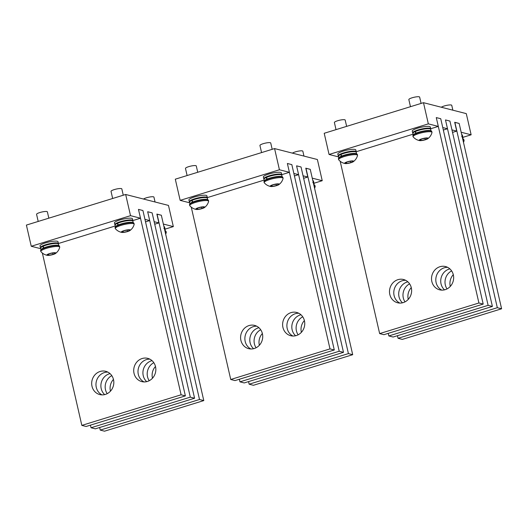 <?xml version="1.0" encoding="UTF-8"?>
<svg xmlns="http://www.w3.org/2000/svg" width="528" height="528" viewBox="0 0 528 528"><rect width="100%" height="100%" fill="white"/><g stroke="black" fill="none" stroke-linecap="round" stroke-linejoin="round"><path stroke-width="0.79" d="M248.549 381.605L249.143 384.199L253.427 385.288L352.697 354.691L310.24 169.33L305.785 168.188L307.804 177.012L303.059 175.804L301.039 166.973L296.578 165.838L298.604 174.662L293.858 173.455L291.832 164.624L287.377 163.489L289.397 172.313L279.431 169.765L274.573 148.579L317.381 159.515L322.232 180.701L312.259 178.154L310.24 169.33L305.804 168.28M274.573 148.579L175.303 179.183L180.16 200.363L189.658 202.792M279.431 169.765L180.16 200.363M307.804 177.012L303.633 178.299M289.397 172.313L281.774 174.662A9.233 1.802 -12.9 0 1 281.714 174.979M264.165 180.088L207.319 197.611A9.233 1.802 -12.9 0 1 207.266 197.927M298.604 174.662L294.426 175.949M313.863 183.282L322.232 180.701M352.697 354.691L348.414 353.595L305.963 168.234M249.143 384.199L348.414 353.595M304.385 320.562A12.005 11.009 -75.7 0 0 301.382 332.317M262.363 333.518A12.005 11.009 -75.7 0 0 259.36 345.266M339.214 351.245L343.49 352.341L244.22 382.939L239.943 381.843L339.214 351.245L296.597 165.931M239.349 379.256L239.943 381.843M343.49 352.341L301.039 166.973L296.756 165.884M302.729 316.8A12.005 11.009 -75.7 0 0 298.122 334.818M300.967 314.774A12.005 11.009 -75.7 0 0 300.26 314.965A12.005 11.009 -75.7 0 0 292.129 324.093A12.005 11.009 -75.7 0 0 295.601 335.755M260.7 329.749A12.005 11.009 -75.7 0 0 256.1 347.774M258.938 327.723A12.005 11.009 -75.7 0 0 258.232 327.914A12.005 11.009 -75.7 0 0 250.107 337.049A12.005 11.009 -75.7 0 0 253.579 348.704M330.007 348.896L334.29 349.985L235.019 380.589L230.736 379.493L330.007 348.896L287.397 163.581M191.261 207.148L230.736 379.493M334.29 349.985L291.832 164.624L287.555 163.528M298.736 313.243A12.005 11.009 -75.7 0 0 295.337 313.705A12.005 11.009 -75.7 0 0 286.968 324.278A12.005 11.009 -75.7 0 0 292.915 336.026M291.053 312.609A12.005 11.009 -75.7 0 0 282.612 324.39A12.005 11.009 -75.7 0 0 290.71 335.716A12.005 11.009 -75.7 0 0 296.314 335.564A12.005 11.009 -75.7 0 0 304.755 323.783A12.005 11.009 -75.7 0 0 296.657 312.457A12.005 11.009 -75.7 0 0 291.053 312.609M256.707 326.192A12.005 11.009 -75.7 0 0 253.308 326.66A12.005 11.009 -75.7 0 0 244.946 337.234A12.005 11.009 -75.7 0 0 250.886 348.982M249.031 325.565A12.005 11.009 -75.7 0 0 240.59 337.346A12.005 11.009 -75.7 0 0 248.688 348.671A12.005 11.009 -75.7 0 0 254.285 348.513A12.005 11.009 -75.7 0 0 262.726 336.739A12.005 11.009 -75.7 0 0 254.628 325.413A12.005 11.009 -75.7 0 0 249.031 325.565M397.459 335.702L398.046 338.296L402.329 339.392L501.6 308.788L459.149 123.427L454.687 122.285L456.707 131.116L451.968 129.901L449.942 121.077L445.487 119.935L447.506 128.766L442.761 127.552L440.741 118.727L436.28 117.586L438.306 126.41L428.333 123.862L423.482 102.683L466.283 113.619L471.134 134.798L461.168 132.251L459.149 123.427L454.707 122.384M423.482 102.683L324.212 133.28L329.063 154.466L338.567 156.895M428.333 123.862L329.063 154.466M456.707 131.116L452.536 132.403M438.306 126.41L430.676 128.759A9.233 1.802 -12.9 0 1 430.624 129.083M413.074 134.191L356.228 151.714A9.233 1.802 -12.9 0 1 356.169 152.031M447.506 128.766L443.335 130.046M462.772 137.379L471.134 134.798M501.6 308.788L497.317 307.699L454.865 122.331M398.046 338.296L497.317 307.699M453.295 274.659A12.005 11.009 -75.7 0 0 450.292 286.414M411.266 287.615A12.005 11.009 -75.7 0 0 408.263 299.369M488.116 305.342L492.4 306.438L393.129 337.036L388.846 335.947L488.116 305.342L445.507 120.028M388.252 333.353L388.846 335.947M492.4 306.438L449.942 121.077L445.665 119.981M451.631 270.897A12.005 11.009 -75.7 0 0 447.031 288.922M449.869 268.871A12.005 11.009 -75.7 0 0 449.163 269.062A12.005 11.009 -75.7 0 0 441.038 278.197A12.005 11.009 -75.7 0 0 444.51 289.852M409.609 283.853A12.005 11.009 -75.7 0 0 405.002 301.871M407.847 281.827A12.005 11.009 -75.7 0 0 407.141 282.018A12.005 11.009 -75.7 0 0 399.01 291.146A12.005 11.009 -75.7 0 0 402.488 302.808M478.916 302.993L483.193 304.088L383.922 334.686L379.645 333.597L478.916 302.993L436.306 117.678M340.171 161.245L379.645 333.597M483.193 304.088L440.741 118.727L436.458 117.632M447.638 267.34A12.005 11.009 -75.7 0 0 444.239 267.808A12.005 11.009 -75.7 0 0 435.877 278.381A12.005 11.009 -75.7 0 0 441.817 290.129M439.963 266.713A12.005 11.009 -75.7 0 0 431.521 278.494A12.005 11.009 -75.7 0 0 439.619 289.819A12.005 11.009 -75.7 0 0 445.216 289.661A12.005 11.009 -75.7 0 0 453.658 277.88A12.005 11.009 -75.7 0 0 445.559 266.561A12.005 11.009 -75.7 0 0 439.963 266.713M405.616 280.295A12.005 11.009 -75.7 0 0 402.217 280.757A12.005 11.009 -75.7 0 0 393.848 291.331A12.005 11.009 -75.7 0 0 399.795 303.079M397.934 279.668A12.005 11.009 -75.7 0 0 389.492 291.443A12.005 11.009 -75.7 0 0 397.591 302.768A12.005 11.009 -75.7 0 0 403.194 302.617A12.005 11.009 -75.7 0 0 411.635 290.836A12.005 11.009 -75.7 0 0 403.537 279.51A12.005 11.009 -75.7 0 0 397.934 279.668M99.647 427.502L100.241 430.096L104.518 431.191L203.788 400.587L161.337 215.226L156.875 214.091L158.895 222.915L154.156 221.701L152.13 212.876L147.675 211.735L149.695 220.565L144.949 219.351L142.93 210.527L138.468 209.385L140.494 218.216L130.522 215.668L125.671 194.482L168.472 205.418L173.329 226.604L163.357 224.057L161.337 215.226L156.895 214.183M125.671 194.482L26.4 225.08L31.251 246.266L40.755 248.695M130.522 215.668L31.251 246.266M158.895 222.915L154.724 224.202M140.494 218.216L132.871 220.565A9.233 1.802 -12.9 0 1 132.812 220.882M115.262 225.991L58.417 243.514A9.233 1.802 -12.9 0 1 58.357 243.83M149.695 220.565L145.523 221.852M164.96 229.178L173.329 226.604M203.788 400.587L199.511 399.498L157.054 214.137M100.241 430.096L199.511 399.498M155.483 366.465A12.005 11.009 -75.7 0 0 152.48 378.213M113.454 379.414A12.005 11.009 -75.7 0 0 110.458 391.169M190.304 397.148L194.588 398.237L95.317 428.842L91.034 427.746L190.304 397.148L147.695 211.834M90.44 425.152L91.034 427.746M194.588 398.237L152.13 212.876L147.853 211.781M153.82 362.696A12.005 11.009 -75.7 0 0 149.219 380.721M152.057 360.67A12.005 11.009 -75.7 0 0 151.351 360.862A12.005 11.009 -75.7 0 0 143.227 369.996A12.005 11.009 -75.7 0 0 146.698 381.652M111.797 375.652A12.005 11.009 -75.7 0 0 107.191 393.677M110.035 373.626A12.005 11.009 -75.7 0 0 109.329 373.817A12.005 11.009 -75.7 0 0 101.198 382.945A12.005 11.009 -75.7 0 0 104.676 394.607M181.104 394.792L185.381 395.888L86.11 426.485L81.833 425.396L181.104 394.792L138.494 209.477M42.359 253.044L81.833 425.396M185.381 395.888L142.93 210.527L138.646 209.431M149.827 359.139A12.005 11.009 -75.7 0 0 146.428 359.608A12.005 11.009 -75.7 0 0 138.065 370.181A12.005 11.009 -75.7 0 0 144.005 381.929M142.151 358.512A12.005 11.009 -75.7 0 0 133.709 370.293A12.005 11.009 -75.7 0 0 141.808 381.619A12.005 11.009 -75.7 0 0 147.404 381.46A12.005 11.009 -75.7 0 0 155.846 369.679A12.005 11.009 -75.7 0 0 147.748 358.36A12.005 11.009 -75.7 0 0 142.151 358.512M107.804 372.095A12.005 11.009 -75.7 0 0 104.405 372.557A12.005 11.009 -75.7 0 0 96.037 383.137A12.005 11.009 -75.7 0 0 101.983 394.878M100.122 371.468A12.005 11.009 -75.7 0 0 91.681 383.249A12.005 11.009 -75.7 0 0 99.779 394.568A12.005 11.009 -75.7 0 0 105.382 394.416A12.005 11.009 -75.7 0 0 113.824 382.635A12.005 11.009 -75.7 0 0 105.725 371.309A12.005 11.009 -75.7 0 0 100.122 371.468M410.467 106.689L408.837 99.574A5.537 1.082 -12.9 0 1 413.028 97.528A5.537 1.082 -12.9 0 1 419.206 96.809A5.537 1.082 -12.9 0 1 419.641 97.106L421.087 103.422M419.602 140.6C417.001 140.078 414.856 138.838 413.167 136.871A9.695 1.894 -12.9 0 1 413.081 136.693L412.876 135.808A9.695 1.894 -12.9 0 1 423.205 131.525A9.695 1.894 -12.9 0 1 431.779 131.485L431.977 132.363A9.695 1.894 -12.9 0 1 431.97 132.561C431.31 135.069 429.924 137.122 427.805 138.719A4.613 0.898 -12.9 0 1 423.205 140.309A4.613 0.898 -12.9 0 1 419.602 140.6A4.613 0.898 -12.9 0 1 419.892 139.597A4.613 0.898 -12.9 0 1 424.037 138.283A4.613 0.898 -12.9 0 1 427.805 138.719M413.081 136.693A9.695 1.894 -12.9 0 1 423.403 132.409A9.695 1.894 -12.9 0 1 431.977 132.363M425.271 139.715L427.753 138.488L426.103 138.065L421.971 138.877L419.489 140.105L421.133 140.527L425.271 139.715L424.941 138.296M421.133 140.527L420.882 139.418M412.87 133.148A9.233 1.802 -12.9 0 1 412.678 132.884A9.233 1.802 -12.9 0 1 419.661 129.466A9.233 1.802 -12.9 0 1 429.95 128.271A9.233 1.802 -12.9 0 1 430.676 128.759L430.274 126.997A9.233 1.802 -12.9 0 0 429.548 126.509A9.233 1.802 -12.9 0 0 419.258 127.703A9.233 1.802 -12.9 0 0 412.276 131.116L412.678 132.884M415.701 130.937L415.279 131.538L415.701 130.937M416.632 133.643L415.952 133.188L415.549 131.426L415.985 130.819L415.549 131.426A9.141 1.782 -12.9 0 1 429.99 128.825A9.141 1.782 -12.9 0 1 430.709 129.314L429.634 128.443C425.951 128.053 421.351 128.858 415.846 130.852M412.889 133.393L413.279 135.076A9.141 1.782 -12.9 0 1 415.681 133.307L415.279 131.538A9.141 1.782 -12.9 0 0 412.889 133.393C413.45 132.713 411.352 133.241 415.562 130.977M415.681 133.307L416.348 133.762M336.019 129.644L334.389 122.529A5.537 1.082 -12.9 0 1 338.573 120.476A5.537 1.082 -12.9 0 1 344.751 119.757A5.537 1.082 -12.9 0 1 345.187 120.054L346.632 126.37M345.154 163.548C342.547 163.033 340.402 161.786 338.719 159.819A9.695 1.894 -12.9 0 1 338.626 159.647L338.422 158.763A9.695 1.894 -12.9 0 1 348.751 154.473A9.695 1.894 -12.9 0 1 357.324 154.433L357.529 155.318A9.695 1.894 -12.9 0 1 357.522 155.509C356.862 158.017 355.469 160.07 353.351 161.667A4.613 0.898 -12.9 0 1 348.751 163.258A4.613 0.898 -12.9 0 1 345.154 163.548A4.613 0.898 -12.9 0 1 345.444 162.545A4.613 0.898 -12.9 0 1 349.582 161.238A4.613 0.898 -12.9 0 1 353.351 161.667M338.626 159.647A9.695 1.894 -12.9 0 1 348.955 155.357A9.695 1.894 -12.9 0 1 357.529 155.318M350.816 162.67L353.298 161.436L351.655 161.014L347.523 161.825L345.035 163.053L346.685 163.475L350.816 162.67L350.486 161.245M346.685 163.475L346.427 162.367M441.316 107.237A5.537 1.082 -12.9 0 1 446.266 105.455A5.537 1.082 -12.9 0 1 451.308 105.013A5.537 1.082 -12.9 0 1 451.744 105.303L452.859 110.187M462.733 139.095A9.695 1.894 -12.9 0 1 463.881 139.682L464.079 140.567A9.695 1.894 -12.9 0 1 464.079 140.765L463.498 142.435M462.937 139.979A9.695 1.894 -12.9 0 1 464.079 140.567M341.246 153.886L340.824 154.493L341.246 153.886M342.177 156.592L341.504 156.136L341.095 154.374L341.53 153.767L341.095 154.374A9.141 1.782 -12.9 0 1 355.535 151.78A9.141 1.782 -12.9 0 1 356.255 152.262L355.179 151.391C351.496 151.008 346.896 151.807 341.392 153.806M338.831 158.011A9.141 1.782 -12.9 0 1 341.227 156.255L340.824 154.493A9.141 1.782 -12.9 0 0 338.441 156.341C338.996 155.661 336.904 156.196 341.108 153.925M341.227 156.255L341.893 156.71M338.415 156.097A9.233 1.802 -12.9 0 1 338.23 155.833A9.233 1.802 -12.9 0 1 345.206 152.414A9.233 1.802 -12.9 0 1 355.502 151.226A9.233 1.802 -12.9 0 1 356.228 151.714L355.819 149.945A9.233 1.802 -12.9 0 0 355.093 149.457A9.233 1.802 -12.9 0 0 344.804 150.652A9.233 1.802 -12.9 0 0 337.821 154.07L338.23 155.833M462.139 136.495A9.233 1.802 -12.9 0 1 462.785 136.963A9.233 1.802 -12.9 0 1 462.726 137.28M461.736 134.732A9.233 1.802 -12.9 0 1 462.376 135.201L462.785 136.963M263.967 179.045A9.233 1.802 -12.9 0 1 263.776 178.781A9.233 1.802 -12.9 0 1 270.758 175.369A9.233 1.802 -12.9 0 1 281.048 174.174A9.233 1.802 -12.9 0 1 281.774 174.662L281.371 172.894A9.233 1.802 -12.9 0 0 280.645 172.405A9.233 1.802 -12.9 0 0 270.349 173.6A9.233 1.802 -12.9 0 0 263.373 177.019L263.776 178.781M115.058 224.948A9.233 1.802 -12.9 0 1 114.866 224.684A9.233 1.802 -12.9 0 1 121.849 221.265A9.233 1.802 -12.9 0 1 132.139 220.07A9.233 1.802 -12.9 0 1 132.871 220.559L132.462 218.797A9.233 1.802 -12.9 0 0 131.736 218.308A9.233 1.802 -12.9 0 0 121.447 219.503A9.233 1.802 -12.9 0 0 114.464 222.922L114.866 224.684M189.512 201.993A9.233 1.802 -12.9 0 1 189.321 201.736A9.233 1.802 -12.9 0 1 196.304 198.317A9.233 1.802 -12.9 0 1 206.593 197.122A9.233 1.802 -12.9 0 1 207.319 197.611L206.917 195.848A9.233 1.802 -12.9 0 0 206.191 195.36A9.233 1.802 -12.9 0 0 195.901 196.555A9.233 1.802 -12.9 0 0 188.918 199.967L189.321 201.736M40.603 247.896A9.233 1.802 -12.9 0 1 40.418 247.632A9.233 1.802 -12.9 0 1 47.395 244.22A9.233 1.802 -12.9 0 1 57.691 243.025A9.233 1.802 -12.9 0 1 58.417 243.514L58.014 241.745A9.233 1.802 -12.9 0 0 57.281 241.256A9.233 1.802 -12.9 0 0 46.992 242.451A9.233 1.802 -12.9 0 0 40.009 245.87L40.418 247.632M313.236 182.398A9.233 1.802 -12.9 0 1 313.876 182.866A9.233 1.802 -12.9 0 1 313.817 183.183M312.827 180.635A9.233 1.802 -12.9 0 1 313.474 181.097L313.876 182.866M164.327 228.301A9.233 1.802 -12.9 0 1 164.974 228.763A9.233 1.802 -12.9 0 1 164.914 229.079M163.924 226.532A9.233 1.802 -12.9 0 1 164.564 227L164.974 228.763M266.792 176.834L266.369 177.441L266.792 176.834M267.722 179.54L267.049 179.091L266.647 177.322L267.076 176.715L266.647 177.322A9.141 1.782 -12.9 0 1 281.087 174.728A9.141 1.782 -12.9 0 1 281.807 175.21L280.724 174.346C277.042 173.956 272.448 174.755 266.937 176.755M264.383 180.965A9.141 1.782 -12.9 0 1 266.779 179.203L266.369 177.441A9.141 1.782 -12.9 0 0 263.987 179.296C264.541 178.616 262.449 179.144 266.653 176.873M266.779 179.203L267.439 179.659M117.889 222.737L117.467 223.337A9.141 1.782 -12.9 0 0 115.078 225.192L115.467 226.875A9.141 1.782 -12.9 0 1 117.869 225.106L117.467 223.337L117.896 222.737M118.82 225.443L118.147 224.987L117.737 223.225L118.173 222.618L117.737 223.225A9.141 1.782 -12.9 0 1 132.178 220.625A9.141 1.782 -12.9 0 1 132.898 221.113L131.822 220.242C128.139 219.853 123.539 220.658 118.034 222.651M117.869 225.106L118.536 225.562M192.337 199.782L191.921 200.389A9.141 1.782 -12.9 0 0 189.532 202.244L189.915 203.92A9.141 1.782 -12.9 0 1 192.324 202.158L191.921 200.389L192.35 199.782M193.268 202.488L192.595 202.039L192.192 200.27L192.621 199.67L192.192 200.27A9.141 1.782 -12.9 0 1 206.633 197.677A9.141 1.782 -12.9 0 1 207.352 198.158L206.27 197.294C202.587 196.904 197.993 197.71 192.489 199.703M192.324 202.158L192.984 202.607M43.435 245.685L43.012 246.292A9.141 1.782 -12.9 0 0 40.63 248.14L41.012 249.823A9.141 1.782 -12.9 0 1 43.421 248.054L43.012 246.292L43.448 245.685M44.365 248.391L43.692 247.936L43.289 246.173L43.718 245.566L43.289 246.173A9.141 1.782 -12.9 0 1 57.724 243.58A9.141 1.782 -12.9 0 1 58.45 244.061L57.367 243.197C53.684 242.807 49.091 243.606 43.58 245.606M43.421 248.054L44.081 248.51M261.565 152.592L259.934 145.477A5.537 1.082 -12.9 0 1 264.125 143.425A5.537 1.082 -12.9 0 1 270.296 142.712A5.537 1.082 -12.9 0 1 270.732 143.002L272.184 149.318M270.699 186.496C268.092 185.981 265.947 184.741 264.264 182.767A9.695 1.894 -12.9 0 1 264.172 182.596L263.974 181.711A9.695 1.894 -12.9 0 1 274.296 177.421A9.695 1.894 -12.9 0 1 282.869 177.382L283.074 178.266A9.695 1.894 -12.9 0 1 283.067 178.464C282.407 180.965 281.015 183.018 278.896 184.622A4.613 0.898 -12.9 0 1 274.296 186.206A4.613 0.898 -12.9 0 1 270.699 186.496A4.613 0.898 -12.9 0 1 270.989 185.5A4.613 0.898 -12.9 0 1 275.134 184.186A4.613 0.898 -12.9 0 1 278.896 184.622M264.172 182.596A9.695 1.894 -12.9 0 1 274.501 178.306A9.695 1.894 -12.9 0 1 283.074 178.266M276.362 185.618L278.85 184.384L277.2 183.968L273.068 184.774L270.58 186.008L272.23 186.424L276.362 185.618L276.038 184.193M272.23 186.424L271.973 185.315M112.655 198.495L111.032 191.374A5.537 1.082 -12.9 0 1 115.216 189.328A5.537 1.082 -12.9 0 1 121.394 188.608A5.537 1.082 -12.9 0 1 121.829 188.905L123.275 195.221M121.796 232.399C119.189 231.878 117.044 230.637 115.355 228.67A9.695 1.894 -12.9 0 1 115.269 228.492L115.064 227.614A9.695 1.894 -12.9 0 1 125.393 223.324A9.695 1.894 -12.9 0 1 133.967 223.285L134.165 224.162A9.695 1.894 -12.9 0 1 134.165 224.36C133.498 226.868 132.112 228.921 129.994 230.518A4.613 0.898 -12.9 0 1 125.393 232.109A4.613 0.898 -12.9 0 1 121.796 232.399A4.613 0.898 -12.9 0 1 122.08 231.396A4.613 0.898 -12.9 0 1 126.225 230.083A4.613 0.898 -12.9 0 1 129.994 230.518M115.269 228.492A9.695 1.894 -12.9 0 1 125.598 224.209A9.695 1.894 -12.9 0 1 134.165 224.162M127.459 231.515L129.941 230.287L128.297 229.865L124.159 230.677L121.678 231.904L123.321 232.327L127.459 231.515L127.129 230.096M123.321 232.327L123.07 231.218M187.11 175.54L185.48 168.425A5.537 1.082 -12.9 0 1 189.671 166.379A5.537 1.082 -12.9 0 1 195.848 165.66A5.537 1.082 -12.9 0 1 196.284 165.95L197.729 172.267M196.244 209.444C193.644 208.93 191.499 207.689 189.809 205.715A9.695 1.894 -12.9 0 1 189.724 205.544L189.519 204.659A9.695 1.894 -12.9 0 1 199.848 200.376A9.695 1.894 -12.9 0 1 208.415 200.33L208.619 201.214A9.695 1.894 -12.9 0 1 208.613 201.412C207.953 203.92 206.567 205.973 204.442 207.57A4.613 0.898 -12.9 0 1 199.841 209.161A4.613 0.898 -12.9 0 1 196.244 209.444A4.613 0.898 -12.9 0 1 196.535 208.448A4.613 0.898 -12.9 0 1 200.68 207.134A4.613 0.898 -12.9 0 1 204.442 207.57M189.724 205.544A9.695 1.894 -12.9 0 1 200.046 201.254A9.695 1.894 -12.9 0 1 208.619 201.214M201.907 208.567L204.395 207.339L202.745 206.917L198.614 207.728L196.132 208.956L197.776 209.378L201.907 208.567L201.584 207.141M197.776 209.378L197.525 208.263M38.207 221.443L36.577 214.328A5.537 1.082 -12.9 0 1 40.768 212.276A5.537 1.082 -12.9 0 1 46.939 211.563A5.537 1.082 -12.9 0 1 47.375 211.853L48.82 218.17M47.342 255.347C44.735 254.833 42.59 253.585 40.907 251.618A9.695 1.894 -12.9 0 1 40.814 251.447L40.61 250.562A9.695 1.894 -12.9 0 1 50.939 246.272A9.695 1.894 -12.9 0 1 59.512 246.233L59.717 247.117A9.695 1.894 -12.9 0 1 59.71 247.315C59.05 249.817 57.658 251.869 55.539 253.473A4.613 0.898 -12.9 0 1 50.939 255.057A4.613 0.898 -12.9 0 1 47.342 255.347A4.613 0.898 -12.9 0 1 47.632 254.344A4.613 0.898 -12.9 0 1 51.777 253.037A4.613 0.898 -12.9 0 1 55.539 253.473M40.814 251.447A9.695 1.894 -12.9 0 1 51.143 247.157A9.695 1.894 -12.9 0 1 59.717 247.117M53.005 254.47L55.486 253.235L53.843 252.813L49.711 253.625L47.223 254.859L48.873 255.275L53.005 254.47L52.675 253.044M48.873 255.275L48.616 254.166M292.413 153.14A5.537 1.082 -12.9 0 1 297.356 151.351A5.537 1.082 -12.9 0 1 302.399 150.909A5.537 1.082 -12.9 0 1 302.834 151.206L303.956 156.09M313.83 184.998A9.695 1.894 -12.9 0 1 314.972 185.585L315.176 186.47A9.695 1.894 -12.9 0 1 315.17 186.661L314.596 188.338M314.028 185.876A9.695 1.894 -12.9 0 1 315.176 186.47M143.51 199.036A5.537 1.082 -12.9 0 1 148.454 197.254A5.537 1.082 -12.9 0 1 153.496 196.812A5.537 1.082 -12.9 0 1 153.932 197.102L155.047 201.986M164.921 230.894A9.695 1.894 -12.9 0 1 166.069 231.482L166.267 232.366A9.695 1.894 -12.9 0 1 166.267 232.564L165.686 234.234M165.125 231.779A9.695 1.894 -12.9 0 1 166.267 232.366M415.985 130.819A8.587 1.676 -12.9 0 1 429.376 128.449M415.952 133.188A9.141 1.782 -12.9 0 1 430.393 130.594A9.141 1.782 -12.9 0 1 431.079 130.99M341.53 153.767A8.587 1.676 -12.9 0 1 354.922 151.404M341.504 156.136A9.141 1.782 -12.9 0 1 355.945 153.542A9.141 1.782 -12.9 0 1 356.631 153.938L356.255 152.262M462.271 137.082A9.141 1.782 -12.9 0 1 462.812 137.511L461.736 136.646M462.68 138.851A9.141 1.782 -12.9 0 1 463.188 139.187L462.812 137.511M267.076 176.715A8.587 1.676 -12.9 0 1 280.467 174.352M267.049 179.091A9.141 1.782 -12.9 0 1 281.49 176.491A9.141 1.782 -12.9 0 1 282.176 176.887L281.807 175.21M118.173 222.618A8.587 1.676 -12.9 0 1 131.564 220.249M118.147 224.987A9.141 1.782 -12.9 0 1 132.581 222.394A9.141 1.782 -12.9 0 1 133.267 222.79M192.621 199.67A8.587 1.676 -12.9 0 1 206.012 197.3M192.595 202.039A9.141 1.782 -12.9 0 1 207.035 199.445A9.141 1.782 -12.9 0 1 207.722 199.841L207.352 198.158M43.718 245.566A8.587 1.676 -12.9 0 1 57.11 243.203M43.692 247.936A9.141 1.782 -12.9 0 1 58.133 245.342A9.141 1.782 -12.9 0 1 58.819 245.738M313.368 182.985A9.141 1.782 -12.9 0 1 313.909 183.414L312.827 182.543M313.771 184.747A9.141 1.782 -12.9 0 1 314.279 185.09L313.909 183.414M164.465 228.881A9.141 1.782 -12.9 0 1 165 229.31L163.924 228.446M164.868 230.65A9.141 1.782 -12.9 0 1 165.376 230.993M431.099 130.99L430.709 129.314M338.824 158.024L338.441 156.341M264.37 180.972L263.987 179.296M115.078 225.192C115.639 224.512 113.54 225.04 117.751 222.776M133.287 222.79L132.898 221.113M189.532 202.244C190.093 201.564 187.994 202.092 192.199 199.822M40.63 248.14C41.184 247.46 39.092 247.995 43.296 245.725M58.832 245.744L58.45 244.061M165.389 230.993L165 229.31"/></g></svg>
